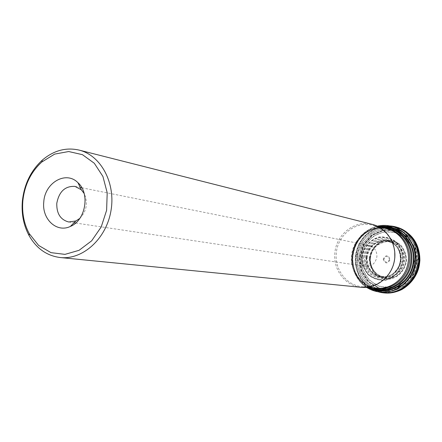 <?xml version="1.0" encoding="UTF-8"?>
<svg xmlns="http://www.w3.org/2000/svg" width="442" height="442" viewBox="0 0 442 442"><rect width="100%" height="100%" fill="white"/><g stroke="black" fill="none" stroke-linecap="round" stroke-linejoin="round"><path stroke-width="0.33" stroke-dasharray="2.21 1.66" d="M363.495 257.288C364.794 248.216 371.136 240.929 379.661 238.796C385.496 238.415 390.761 240.034 395.463 243.647C399.314 248.255 401.314 253.669 401.458 259.885C400.143 269.117 393.612 276.454 384.999 278.46C379.142 278.736 373.91 277.04 369.302 273.371C365.551 268.764 363.617 263.404 363.495 257.288M378.661 226.718C363.49 230.497 354.76 240.454 352.467 256.581C351.909 270.018 357.064 280.234 367.932 287.223M378.49 226.674C363.374 230.52 354.677 240.487 352.401 256.575C351.843 270.001 356.981 280.222 367.816 287.239M358.34 257.548L362.352 244.139L371.429 233.708L383.866 228.299L397.275 229.044L409.01 235.884L416.662 247.542L418.635 261.681L414.486 275.416L405.076 285.935L392.374 291.134L378.954 290.035L367.484 282.963L360.158 271.377L358.34 257.548L360.18 271.366L367.501 282.946L378.965 290.013L392.369 291.107L405.065 285.919L414.463 275.405L418.607 261.681L416.64 247.548L408.994 235.906L397.27 229.067L383.871 228.326L371.44 233.73L362.368 244.15L358.363 257.548M361.374 287.339C345.517 286.073 333.163 270.023 334.832 253.443C335.892 234.498 354.937 219.508 372.402 224.409M79.831 218.392C86.726 211.066 88.173 202.784 84.184 193.552M357.026 255.211C357.031 261.277 359.81 264.996 365.368 266.377C371.799 266.57 375.645 263.299 376.916 256.553C376.927 250.702 374.297 247.012 369.026 245.476C362.374 245.017 358.374 248.26 357.026 255.211M359.644 257.636L361.385 270.858L368.39 281.935L379.358 288.687L392.181 289.731L404.314 284.758L413.298 274.709L417.259 261.587L415.381 248.078L408.071 236.945L396.866 230.398L384.048 229.68L372.158 234.846L363.473 244.813L359.644 257.636M359.843 257.653L361.573 270.775L368.529 281.775L379.418 288.482L392.148 289.516L404.198 284.576L413.115 274.598L417.049 261.57L415.182 248.161L407.927 237.105L396.805 230.608L384.081 229.895L372.269 235.017L363.65 244.918L359.843 257.653M359.959 257.658L361.678 270.731L368.611 281.681L379.451 288.361L392.131 289.388L404.132 284.471L413.005 274.532L416.922 261.565L415.066 248.211L407.844 237.199L396.767 230.73L384.092 230.017L372.335 235.122L363.749 244.978L359.959 257.658M360.147 257.669L363.91 245.078L372.44 235.293L384.115 230.227L396.695 230.934L407.695 237.36L414.867 248.293L416.707 261.548L412.817 274.427L404.005 284.289L392.093 289.173L379.507 288.151L368.738 281.521L361.86 270.648L360.147 257.669M369.214 258.255C370.484 249.354 376.722 242.21 385.098 240.122C390.833 239.752 396.01 241.343 400.629 244.89C404.413 249.41 406.38 254.719 406.529 260.813C405.237 269.863 398.828 277.057 390.363 279.018C384.606 279.289 379.463 277.626 374.932 274.029C371.241 269.51 369.335 264.25 369.214 258.255M369.628 258.277C369.468 267.051 374.391 274.797 382.175 277.941C387.667 279.062 392.916 278.211 397.933 275.394C402.286 271.515 404.994 266.648 406.065 260.774C406.198 251.863 401.109 244.078 393.247 241.061C387.739 240.039 382.523 240.956 377.59 243.818C373.33 247.686 370.678 252.509 369.628 258.277M369.7 258.283C370.937 249.631 376.998 242.68 385.148 240.652C390.722 240.299 395.756 241.84 400.248 245.288C403.927 249.686 405.839 254.846 405.983 260.769C404.723 269.57 398.496 276.565 390.264 278.477C384.673 278.736 379.667 277.123 375.258 273.626C371.672 269.228 369.816 264.112 369.7 258.283M370.357 258.283C372.02 248.084 377.761 242.481 387.573 241.47C397.761 241.249 406.187 251.747 404.209 262.41C402.447 273.112 390.955 280.123 381.446 276.449C373.855 273.046 370.153 266.99 370.357 258.283M370.026 258.222C372.214 246.664 378.904 241.15 390.093 241.691L393.734 242.78L397.049 244.697L399.866 247.354L402.038 250.625L403.458 254.338L404.049 258.305L403.778 262.333L402.662 266.211L400.761 269.747L398.165 272.758L395.01 275.09L391.457 276.631L387.689 277.311L383.888 277.095C374.628 274.576 370.009 268.283 370.026 258.222M367.053 257.703C369.33 245.94 376.148 240.454 387.507 241.233L391.071 242.387L394.297 244.343L397.026 247.006L399.126 250.255L400.496 253.923L401.054 257.841L400.784 261.808L399.69 265.631L397.833 269.123L395.297 272.112L392.22 274.454L388.745 276.029L385.048 276.775L381.302 276.648C371.816 274.283 367.07 267.968 367.053 257.703M366.738 257.653C367.308 245.266 381.534 236.724 391.833 242.796C406.292 249.713 401.85 275.057 385.905 276.648C373.711 276.731 367.324 270.399 366.738 257.653M366.584 257.631C367.153 245.166 381.523 236.597 391.844 242.796C406.181 249.785 401.772 274.952 385.916 276.653C373.628 276.814 367.186 270.471 366.584 257.631M366.49 257.614C367.059 244.978 381.772 236.415 392.104 242.934C405.999 250.1 401.706 274.592 386.209 276.609C375.601 278.869 365.274 268.791 366.49 257.614M366.424 257.609C366.976 243.525 384.755 235.315 394.706 244.813C404.668 252.879 401.402 271.526 389.291 275.731C378.032 280.62 364.981 270.117 366.424 257.609M366.319 257.592C366.866 243.304 385.07 235.138 394.96 245.028C404.502 253.155 401.342 271.211 389.601 275.615C378.269 280.858 364.838 270.294 366.319 257.592M365.545 257.487C366.098 242.746 385.054 234.52 395.01 244.99C404.248 253.299 401.148 270.99 389.634 275.664C378.059 281.383 364.009 270.598 365.545 257.487M364.385 257.36C365.628 248.664 371.711 241.68 379.882 239.641C385.474 239.277 390.518 240.829 395.021 244.293C398.712 248.708 400.623 253.896 400.761 259.846C399.502 268.692 393.253 275.72 384.999 277.642C379.385 277.913 374.368 276.289 369.948 272.78C366.357 268.36 364.501 263.222 364.385 257.36M363.473 257.288C364.772 248.205 371.125 240.912 379.656 238.774C385.501 238.393 390.772 240.012 395.479 243.63C399.33 248.244 401.336 253.664 401.48 259.885C400.159 269.128 393.629 276.477 385.004 278.482C379.142 278.758 373.904 277.062 369.285 273.394C365.534 268.775 363.595 263.41 363.473 257.288M362.28 257.205C363.661 247.542 370.413 239.785 379.49 237.509C385.706 237.1 391.319 238.818 396.325 242.669C400.435 247.581 402.568 253.343 402.723 259.968C401.319 269.813 394.358 277.631 385.181 279.758C378.938 280.051 373.363 278.245 368.457 274.338C364.462 269.427 362.407 263.714 362.28 257.205M362.086 257.194C363.484 247.443 370.297 239.608 379.463 237.31C385.739 236.895 391.402 238.63 396.463 242.514C400.607 247.47 402.761 253.294 402.922 259.984C401.502 269.924 394.474 277.814 385.209 279.963C378.91 280.256 373.28 278.432 368.324 274.488C364.296 269.526 362.219 263.763 362.086 257.194M361.981 257.189C363.379 247.382 370.236 239.503 379.451 237.188C385.761 236.774 391.457 238.52 396.546 242.426C400.712 247.41 402.877 253.266 403.038 259.99C401.612 269.985 394.546 277.924 385.225 280.084C378.893 280.377 373.23 278.543 368.252 274.576C364.197 269.587 362.108 263.791 361.981 257.189M361.799 257.178C363.213 247.277 370.131 239.326 379.429 236.995C385.8 236.575 391.551 238.337 396.684 242.277C400.894 247.31 403.076 253.216 403.237 260.007C401.8 270.095 394.667 278.106 385.258 280.283C378.866 280.582 373.159 278.725 368.131 274.725C364.042 269.692 361.932 263.841 361.799 257.178M369.147 287.405C357.771 280.648 352.34 270.382 352.86 256.603C355.257 240.221 364.214 230.348 379.728 226.989M389.789 225.939L392.711 226.652C374.076 220.547 353.064 236.304 351.981 256.587C350.174 274.377 364.015 291.499 381.242 292.129L377.849 291.72C360.766 286.902 352.268 275.211 352.368 256.653C353.451 237.868 371.584 222.541 389.38 225.879L390.838 226.16M379.313 291.958L378.253 291.808M380.446 292.3C363.495 287.317 355.081 275.609 355.202 257.161C357.235 241.768 365.352 231.696 379.545 226.939M383.026 226.216L390.518 226.033M371.893 289.134C360.363 281.957 354.882 271.316 355.44 257.211C357.467 241.846 365.556 231.768 379.717 226.984M383.435 226.21L390.225 225.995M378.683 291.902L372.368 289.394M371.998 289.178C360.462 281.996 354.976 271.344 355.539 257.227C357.567 241.829 365.683 231.741 379.877 226.967M383.534 226.205L390.01 225.967M378.468 291.858L372.462 289.433M372.059 289.201C360.523 282.013 355.031 271.36 355.595 257.238C357.633 241.813 365.766 231.718 379.993 226.95M383.595 226.205L390.49 226.028M377.258 291.482L372.518 289.449M372.142 289.234C360.578 282.046 355.075 271.388 355.633 257.244C357.683 241.785 365.838 231.68 380.114 226.934M383.673 226.205L391.281 226.072M379.7 292.19L372.589 289.477M372.33 289.3C360.694 282.134 355.153 271.454 355.711 257.261C357.777 241.719 365.993 231.597 380.363 226.906M383.866 226.205L389.711 225.956L395.529 226.845M383.96 292.908L378.186 291.764L372.772 289.543M371.142 288.355C360.606 281.007 355.633 270.67 356.23 257.349C358.423 241.332 366.987 231.138 381.932 226.768M385.07 226.238L395.496 226.834M383.938 292.902L373.915 289.919M376.009 289.958C363.109 283.377 356.893 272.548 357.351 257.471C360.103 239.702 370.004 229.52 387.054 226.917M389.883 226.868C407.927 227.16 422.58 245.962 419.06 265.012C415.894 284.123 395.728 296.82 378.65 290.969M381.761 227.497L370.805 230.033C375.805 228.066 380.86 227.586 385.971 228.586L387.098 228.84C370.545 224.227 352.506 238.332 351.523 256.189C349.959 271.813 361.683 286.941 376.706 288.162L375.562 288.024C370.413 287.223 365.827 285.051 361.788 281.504C354.788 274.764 351.572 266.371 352.152 256.327C353.644 243.912 359.86 235.144 370.805 230.033L377.186 228.238L383.772 228.006M391.507 269.653C384.811 281.659 375.026 287.344 362.147 286.698C346.688 285.438 334.649 269.791 336.274 253.625C337.307 235.144 355.871 220.519 372.904 225.271C385.236 229.039 392.513 237.713 394.723 251.283M381.286 227.376L371.391 229.663C360.247 234.868 353.92 243.791 352.407 256.426C351.815 266.648 355.086 275.189 362.213 282.051L371.23 287.615M373.291 287.819L367.175 285.366L361.788 281.504L370.744 287.565M383.794 291.201C400.076 293.306 416.513 279.024 417.519 261.476C417.585 244.459 410.01 233.431 394.794 228.392M394.297 228.276L391.33 227.757L394.281 228.265M390.269 227.647C374.938 226.298 360.18 238.437 357.501 254.227C354.65 269.99 364.407 286.422 379.28 290.366M371.551 287.891L366.319 285.189L361.727 281.449L357.943 276.825L355.114 271.498L353.34 265.681L352.694 259.598L353.186 253.47L354.804 247.548L357.484 242.039L361.125 237.172L365.595 233.127L370.728 230.061L376.319 228.111L382.159 227.343M414.474 261.332L412.74 248.846L405.994 238.547L395.634 232.481L383.778 231.807L372.772 236.581L364.727 245.807L361.175 257.68L362.794 269.924L369.285 280.173L379.435 286.416L391.297 287.366L402.513 282.758L410.811 273.465L414.474 261.332M416.452 261.471L412.524 274.488L403.612 284.466L391.568 289.399L378.849 288.366L367.971 281.664L361.015 270.67L359.291 257.553L363.092 244.824L371.705 234.929L383.507 229.807L396.225 230.52L407.342 237.017L414.59 248.067L416.452 261.471M383.186 259.1C385.148 264.012 387.485 264.172 390.209 259.581C388.242 254.669 385.899 254.509 383.186 259.1M414.137 261.31C413.066 276.355 399.391 288.527 385.313 287.25C371.219 286.201 360.208 272.338 361.49 257.703C362.567 243.05 375.645 230.901 389.717 231.779C403.8 232.437 415.414 246.277 414.137 261.31M389.546 259.537C387.33 263.233 385.424 263.101 383.822 259.145C386.032 255.448 387.938 255.581 389.546 259.537M387.573 241.47C376.893 243.249 371.169 248.863 370.396 258.305C370.031 269.2 377.065 275.278 381.446 276.449L383.888 277.095L381.302 276.648L385.916 276.653L389.634 275.664C392.662 275.366 400.629 266.476 400.386 260.675C400.496 253.41 398.701 248.183 395.01 244.99L391.844 242.796L387.507 241.233L390.093 241.691L387.573 241.47M366.617 287.366C359.208 283.515 350.02 269.134 351.893 256.564C354.048 240.702 362.528 230.564 377.335 226.16M377.264 291.488L378.943 291.958M378.297 226.624L372.904 225.271C387.048 228.658 397.109 244.708 394.242 260.664C391.518 276.642 376.601 288.317 362.147 286.698L367.678 287.256M402.855 231.735C409.121 234.409 419.889 249.183 417.635 261.515C416.64 279.029 400.17 293.344 383.767 291.201M68.759 221.995L74.035 222.785M75.665 223.033L365.368 266.377M74.991 186.397L80.223 187.452M81.842 187.778L369.026 245.476"/><path stroke-width="0.66" d="M367.932 287.223C385.203 297.67 409.85 285.471 413.358 264.089C417.419 242.802 398.474 222.856 378.661 226.718M367.816 287.239C385.137 297.798 409.933 285.554 413.441 264.067C417.497 242.675 398.38 222.68 378.49 226.674M22.387 200.922C24.244 184.187 30.907 170.573 42.371 160.065C53.686 150.479 65.93 147.153 79.096 150.092C101.03 155.385 115.937 183.176 110.92 211.038C106.168 238.945 82.704 260.018 60.272 257.537C46.896 255.83 36.515 248.542 29.128 235.68C23.537 225.265 21.288 213.679 22.387 200.922M79.096 150.092L372.402 224.409C387.148 228.017 397.314 244.537 394.397 260.692C391.651 276.874 376.474 288.957 361.374 287.339L60.272 257.537M43.791 201.801C44.902 182.54 66.123 170.408 77.991 182.756C90.323 193.524 85.599 220.508 70.339 226.448C56.609 233.122 41.67 218.939 43.791 201.801M22.868 200.723C21.829 212.817 23.962 223.796 29.26 233.658L38.642 245.448L50.979 252.642L64.968 254.371L79.063 250.316L91.638 240.84L101.207 226.967L106.616 210.282L107.202 192.756L102.914 176.457L94.312 163.269L82.433 154.667L68.692 151.534L54.642 154.109L41.813 162.004C30.946 171.955 24.63 184.861 22.868 200.723M84.184 193.552L81.334 189.784L74.991 186.397C65.101 185.9 59.035 191.557 56.78 203.364C56.554 213.624 60.543 219.834 68.759 221.995L75.875 220.972L79.831 218.392M379.728 226.989C398.96 223.972 416.795 243.398 412.938 263.94C409.585 284.565 386.209 296.77 369.147 287.405M366.617 287.366C371.081 290.212 375.96 291.797 381.242 292.129C396.745 293.118 411.889 280.659 414.684 264.244C417.635 247.857 407.629 230.989 392.711 226.652C387.628 225.166 382.507 225.006 377.335 226.16M390.838 226.16C406.839 229.464 418.182 247.05 415.049 264.31C412.126 281.604 395.485 294.289 379.313 291.958M379.545 226.939L383.026 226.216M390.518 226.033L392.021 226.221C408.938 228.602 421.491 246.813 418.198 264.857C415.165 282.952 397.17 295.808 380.446 292.3L378.253 291.808M379.717 226.984L383.435 226.21M390.225 225.995C408.054 227.221 421.983 246.034 418.513 264.913C415.358 283.847 395.866 296.809 378.683 291.902M372.368 289.394L371.893 289.134M379.877 226.967L383.534 226.205M390.01 225.967C407.988 226.995 422.16 245.912 418.657 264.94C415.48 284.024 395.728 297.002 378.468 291.858M372.462 289.433L371.998 289.178M379.993 226.95L383.595 226.205M391.281 226.072L395.634 226.873L389.894 225.95C407.966 226.873 422.259 245.851 418.74 264.957C415.557 284.118 395.662 297.107 378.363 291.831L384.065 292.913L379.7 292.19M372.518 289.449L372.059 289.201M380.114 226.934L383.673 226.205M395.513 226.84L395.921 226.945C409.402 231.359 419.712 241.222 419.9 260.46C418.463 273.592 412.436 283.283 401.822 289.532C396.242 292.228 390.419 293.366 384.363 292.947C400.358 294.698 416.441 282.051 419.325 265.056C422.392 248.095 411.563 230.735 395.921 226.945L395.64 226.873C411.159 230.79 421.839 248.084 418.789 264.962C415.922 281.874 399.999 294.51 384.065 292.913L383.938 292.902M372.589 289.477L372.142 289.234M380.363 226.906L383.866 226.205M395.529 226.845C411.137 230.685 421.917 248.034 418.856 264.973C415.977 281.952 399.944 294.604 383.96 292.908M372.772 289.543L372.33 289.3M381.932 226.768L385.07 226.238M373.915 289.919L371.142 288.355M387.054 226.917L389.883 226.868M378.65 290.969L376.009 289.958M367.678 287.256L376.706 288.162C391.048 289.725 405.447 278.344 408.038 263.078C410.789 247.846 401.115 232.249 387.098 228.84L378.297 226.624M394.723 251.283L394.828 257.575L394.347 261.145L393.214 265.504L391.507 269.653M371.23 287.615C388.391 294.858 409.911 280.405 410.905 260.415C412.662 242.885 398.137 226.774 381.761 227.497M383.772 228.006C399.866 229.188 412.353 246.222 409.22 263.288C406.369 280.399 388.833 292.179 373.291 287.819M394.794 228.392L402.855 231.735M391.33 227.757L390.269 227.647L391.33 227.757M382.159 227.343L385.22 227.431C400.695 228.365 413.441 243.967 411.828 260.548C410.828 279.543 391.397 293.996 374.462 288.847L379.28 290.366L383.794 291.201M370.744 287.565L371.551 287.891M390.49 226.028L389.789 225.939M378.943 291.958L380.446 292.3M381.286 227.376L390.269 227.647M29.26 233.658L29.128 235.68M41.813 162.004L42.371 160.065M379.28 290.366L383.767 291.201M74.035 222.785L75.665 223.033M80.223 187.452L81.842 187.778M81.334 189.784L77.991 182.756M75.875 220.972L70.339 226.448"/></g></svg>
